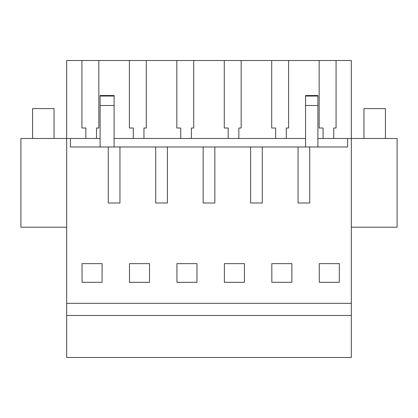 <?xml version="1.0" encoding="UTF-8"?>
<svg xmlns="http://www.w3.org/2000/svg" width="418" height="418" viewBox="0 0 418 418"><rect width="100%" height="100%" fill="white"/><g stroke="black" fill="none" stroke-linecap="round" stroke-linejoin="round"><path stroke-width="0.63" d="M66.666 315.47L351.334 315.47L351.334 357.5L66.666 357.5L66.666 60.5L81.933 60.5L81.933 128.007L85.857 128.007L85.857 138.483M351.334 315.47L351.334 138.483L397.1 138.483L397.1 227.214L351.334 227.214M66.666 227.214L20.9 227.214L20.9 138.483L100.101 138.483M66.666 303.332L351.334 303.332M309.728 203.007L298.055 203.007L309.728 203.007L309.728 146.984L347.598 146.984L347.598 138.483L351.334 138.483L351.334 60.5L319.159 60.5L319.159 128.007L323.083 128.007L323.083 138.483M70.402 138.483L70.402 146.984L298.055 146.984L298.055 203.007M262.285 146.984L262.285 203.007L250.607 203.007L262.285 203.007M250.607 146.984L250.607 203.007M214.836 146.984L214.836 203.007L203.164 203.007L214.836 203.007M203.164 146.984L203.164 203.007M167.393 146.984L167.393 203.007L155.715 203.007L167.393 203.007M155.715 146.984L155.715 203.007M119.945 146.984L119.945 203.007L108.272 203.007L119.945 203.007M108.272 146.984L108.272 203.007M82.059 282.317L82.032 263.638L102.102 263.638L102.076 282.317L82.059 282.317M224.398 282.317L224.367 263.638L244.441 263.638L244.41 282.317L224.398 282.317M196.993 263.638L176.924 263.638L176.95 282.317L196.967 282.317L196.993 263.638M129.507 282.317L149.519 282.317L149.55 263.638L129.476 263.638L129.507 282.317M291.884 263.638L271.815 263.638L271.841 282.317L291.858 282.317L291.884 263.638M319.289 282.317L339.301 282.317L339.332 263.638L319.258 263.638L319.289 282.317M114.109 138.483L305.574 138.483M317.899 138.483L347.598 138.483M319.159 60.5L81.933 60.5M298.055 146.984L309.728 146.984M288.619 60.5L288.619 128.007L286.283 128.007L288.619 128.007M286.283 128.007L286.283 138.483M275.64 128.007L271.716 128.007L275.64 128.007L275.64 138.483M271.716 60.5L271.716 128.007M241.176 60.5L241.176 128.007L238.84 128.007L241.176 128.007M238.84 128.007L238.84 138.483M228.191 128.007L224.273 128.007L228.191 128.007L228.191 138.483M224.273 60.5L224.273 128.007M193.727 60.5L193.727 128.007L191.397 128.007L193.727 128.007M191.397 128.007L191.397 138.483M180.748 128.007L176.824 128.007L180.748 128.007L180.748 138.483M176.824 60.5L176.824 128.007M146.284 60.5L146.284 128.007L143.949 128.007L146.284 128.007M143.949 128.007L143.949 138.483M133.3 128.007L129.381 128.007L133.3 128.007L133.3 138.483M129.381 60.5L129.381 128.007M98.841 60.5L98.841 128.007L96.506 128.007L98.841 128.007M96.506 128.007L96.506 138.483M85.857 128.007L81.933 128.007M336.067 60.5L336.067 128.007L333.731 128.007L333.731 138.483M333.731 128.007L336.067 128.007M323.083 128.007L319.159 128.007M114.109 105.493L114.109 95.523L100.101 95.523L100.101 105.493L114.109 105.493L114.109 146.984M100.101 105.493L100.101 146.984M317.899 105.493L317.899 95.523L305.574 95.523L305.574 105.493L317.899 105.493L317.899 146.984M305.574 105.493L305.574 146.984M32.573 138.483L32.573 108.602L54.058 108.602L54.058 138.483M363.942 138.483L363.942 108.602L385.427 108.602L385.427 138.483M114.109 96.041L100.101 96.041M317.899 96.041L305.574 96.041"/></g></svg>
